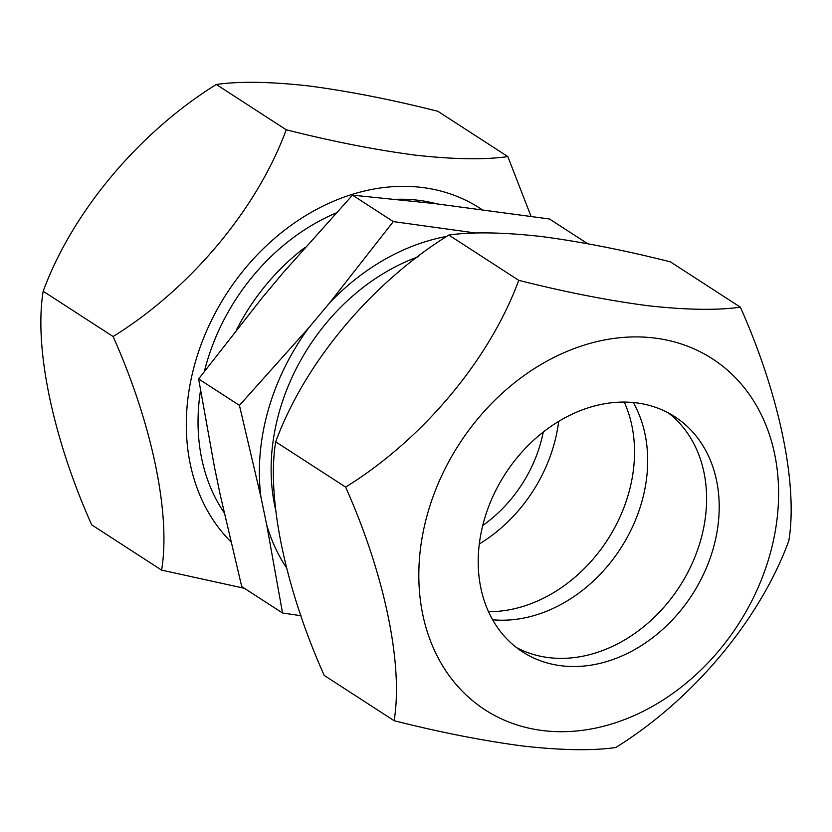 <?xml version="1.0" encoding="UTF-8"?>
<svg xmlns="http://www.w3.org/2000/svg" width="832" height="832" viewBox="0 0 832 832"><rect width="100%" height="100%" fill="white"/><g stroke="black" fill="none" stroke-linecap="round" stroke-linejoin="round"><path stroke-width="1.25" d="M275.694 441.813C266.531 497.38 284.846 587.246 324.199 675.407L394.129 720.699C403.291 665.132 384.977 575.255 345.623 487.105C422.198 439.702 489.393 360.183 518.742 280.332C564.99 292.032 608.088 300.498 648.045 305.729C686.483 309.982 717.246 310.461 740.355 307.164L670.415 261.872C624.146 250.172 581.038 241.706 541.112 236.486C502.663 232.222 471.9 231.743 448.802 235.05C372.237 282.454 305.032 361.972 275.694 441.813L345.623 487.105M543.161 730.61A209.123 166.13 -57.1 0 1 427.596 513.594A209.123 166.13 -57.1 0 1 654.254 338A209.123 166.13 -57.1 0 1 769.818 555.017A209.123 166.13 -57.1 0 1 543.161 730.61M740.355 307.164C779.022 393.702 798.138 484.089 788.85 540.748C760.115 619.133 693.722 699.171 615.742 747.521C592.644 750.828 561.87 750.35 523.432 746.086C483.475 740.854 440.378 732.389 394.129 720.699M668.377 412.911A140.078 111.28 -57.1 0 1 689.926 568.225A140.078 111.28 -57.1 0 1 548.902 657.644A140.078 111.28 -57.1 0 1 516.443 647.535A140.078 111.28 -57.1 0 0 548.902 657.644A140.078 111.28 -57.1 0 0 689.926 568.225A140.078 111.28 -57.1 0 0 668.377 412.911M635.918 402.813A140.078 111.28 -57.1 0 1 674.846 416.728A140.078 111.28 -57.1 0 1 704.527 572.135A140.078 111.28 -57.1 0 1 561.496 665.798A140.078 111.28 -57.1 0 1 522.569 651.882A140.078 111.28 -57.1 0 1 492.887 496.475A140.078 111.28 -57.1 0 1 635.918 402.813M518.742 280.332L448.802 235.05M236.787 329.285A195.458 155.272 -57.1 0 1 305.157 247.333M275.631 509.798A195.458 155.272 -57.1 0 1 279.334 411.694A195.458 155.272 -57.1 0 1 418.153 256.786M260.936 497.068A209.123 166.13 -57.1 0 1 268.154 410.342A209.123 166.13 -57.1 0 1 308.87 327.673L329.566 302.962L393.307 221.582L352.498 195.146L283.057 272.844L262.371 297.565L198.619 378.945L214.438 466.96L220.23 494.884L241.727 586.581L282.547 613.007L266.729 524.992L260.936 497.068L239.439 405.371L198.619 378.945M624.239 402.074A140.078 111.28 -57.1 0 1 607.433 539.958A140.078 111.28 -57.1 0 1 488.498 611.697M558.667 421.398A140.078 111.28 -57.1 0 1 479.305 543.962M543.254 432.068A123.791 98.342 -57.1 0 1 482.726 525.533M301.028 615.722L282.547 613.007M587.662 243.714L549.484 218.993L434.897 203.622L352.498 195.146M393.307 221.582L475.925 233.043M239.439 405.371L308.87 327.673M286.312 567.497A209.123 166.13 -57.1 0 1 266.729 524.992M329.566 302.962A209.123 166.13 -57.1 0 1 446.774 236.413M633.287 402.522A140.078 111.28 -57.1 0 1 620.589 548.475A140.078 111.28 -57.1 0 1 492.606 619.767M481.749 209.456A209.123 166.13 122.9 0 0 421.741 187.429A209.123 166.13 122.9 0 0 216.008 311.574A209.123 166.13 122.9 0 0 230.786 541.674M244.369 588.286L161.616 570.128C170.778 514.561 152.464 424.694 113.11 336.534C189.686 289.13 256.88 209.612 286.229 129.771C332.498 141.471 375.596 149.937 415.532 155.158C453.97 159.411 484.744 159.89 507.832 156.593L531.003 216.278M507.832 156.593L437.902 111.301C391.654 99.611 348.546 91.146 308.599 85.914C270.161 81.65 239.387 81.172 216.289 84.479L286.229 129.771M436.717 203.84A195.458 155.272 122.9 0 0 418.111 200.252A195.458 155.272 122.9 0 0 395.762 199.326M335.941 213.065A195.458 155.272 122.9 0 0 204.433 371.207M200.512 390.562A195.458 155.272 122.9 0 0 224.11 512.574M216.289 84.479C139.724 131.882 72.519 211.401 43.181 291.252C34.018 346.809 52.333 436.686 91.676 524.836L161.616 570.128M43.181 291.252L113.11 336.534"/></g></svg>
